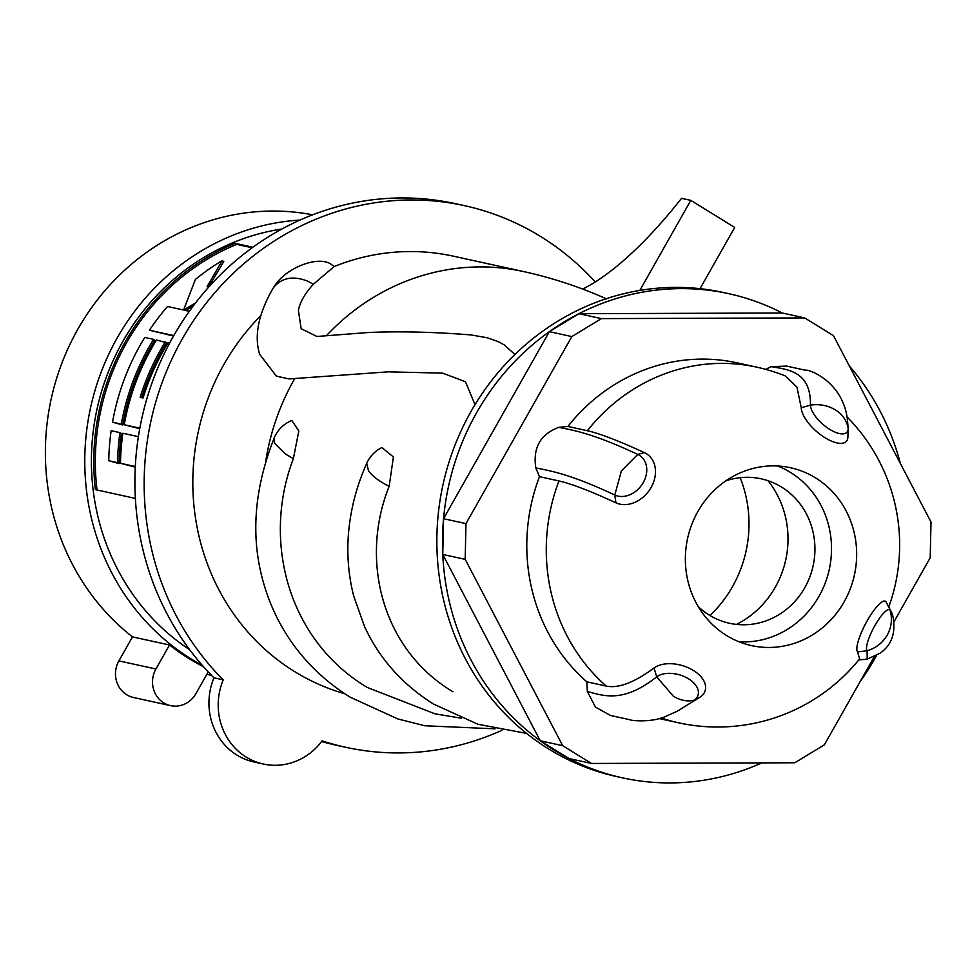 <?xml version="1.0" encoding="UTF-8"?>
<svg xmlns="http://www.w3.org/2000/svg" width="980" height="980" viewBox="0 0 980 980"><rect width="100%" height="100%" fill="white"/><g stroke="black" fill="none" stroke-linecap="round" stroke-linejoin="round"><path stroke-width="1.47" d="M206.89 674.24A235.874 221.223 102.4 0 0 211.668 675.477M208.226 671.876L195.89 693.668A24.88 23.336 -77.6 0 1 170.581 705.637L133.562 697.527A24.88 23.336 -77.6 0 1 118.899 660.888L132.484 636.878A235.874 221.223 102.4 0 1 77.788 329.317A235.874 221.223 102.4 0 1 312.632 214.804M299.954 220.071A235.874 221.223 102.4 0 0 117.184 337.953A235.874 221.223 102.4 0 0 202.358 665.395M203.546 666.743A235.874 221.223 -77.6 0 1 169.503 644.987L132.484 636.878M170.581 705.637A24.88 23.336 -77.6 0 1 155.918 668.997L169.503 644.987M281.848 229.014A228.83 214.62 102.4 0 0 122.843 341.444A228.83 214.62 102.4 0 0 189.655 649.703M252.889 247.242L235.016 243.322A228.83 214.62 102.4 0 0 125.207 341.959A228.83 214.62 102.4 0 0 95.415 489.645L135.375 498.404M210.578 285.021L207.074 286.675L222.191 260.619A228.83 214.62 102.4 0 0 195.424 279.41L183.873 309.19A228.83 214.62 102.4 0 0 183.223 309.937L167.531 306.495A228.83 214.62 102.4 0 0 149.413 330.223L173.509 336.042M209.438 285.56L223.734 261.574L222.191 260.619M185.796 310.501A227.176 213.064 102.4 0 1 186.065 310.207L193.354 305.821M153.566 339.362L154.901 340.183A227.176 213.064 102.4 0 0 122.721 424.977L121.3 424.107A228.83 214.62 102.4 0 1 153.566 339.362L144.783 337.438A228.83 214.62 102.4 0 0 112.516 422.172L121.3 424.107M112.516 422.172L122.721 424.977M141.659 397.66A227.176 213.064 102.4 0 1 166.612 342.743L156.494 339.999A228.83 214.62 102.4 0 0 124.227 424.744L139.736 428.713M138.388 436.663L122.855 433.258A228.83 214.62 102.4 0 0 120.479 463.283L135.264 467.142M119.928 432.621L121.373 433.515A227.176 213.064 102.4 0 0 119.095 463.601L117.551 462.646A228.83 214.62 102.4 0 1 119.928 432.621L111.144 430.698A228.83 214.62 102.4 0 0 108.768 460.723L117.551 462.646M108.768 460.723L119.095 463.601M252.166 247.756L236.731 244.375A227.176 213.064 102.4 0 0 97.032 490M149.413 330.223L173.779 335.564M189.348 311.285L184.044 310.121A228.83 214.62 102.4 0 1 184.693 309.374L195.584 302.894M186.065 310.207L184.693 309.374M124.227 424.744L139.846 428.162M169.712 342.902L168.205 342.571A228.83 214.62 102.4 0 0 143.068 397.978L140.14 397.329A228.83 214.62 102.4 0 1 165.277 341.922M120.479 463.283L135.301 466.541M236.731 244.375L235.016 243.322M321.624 741.529A277.254 260.031 102.4 0 0 336.385 745.241L345.646 747.274A277.254 260.031 -77.6 0 1 322.114 740.868A62.071 58.212 -77.6 0 1 263.314 764.033A62.071 58.212 -77.6 0 1 223.22 679.838L213.959 677.805A62.071 58.212 -77.6 0 0 254.053 762.011L263.314 764.033M223.22 679.838A277.254 260.031 -77.6 0 1 182.243 338.982A277.254 260.031 -77.6 0 1 464.361 205.629L455.1 203.607A277.254 260.031 102.4 0 0 172.995 336.949A277.254 260.031 102.4 0 0 213.959 677.805M464.361 205.629A277.254 260.031 -77.6 0 1 595.252 281.958M502.03 730.247A277.254 260.031 -77.6 0 1 345.646 747.274M260.496 315.94A225.523 211.521 102.4 0 0 223.808 364.634A225.523 211.521 102.4 0 0 344.788 693.742M606.669 298.961C579.964 286.993 552.206 277.855 523.406 271.521L453.287 256.16A225.523 211.521 102.4 0 0 334.217 266.523L332.171 265.078C319.848 254.335 284.972 267.626 273.702 287.373L272.795 288.733C258.389 314.004 254.004 335.834 259.627 354.221L276.385 376.149L289.039 378.929L388.215 371.849L442.617 373.135L465.476 381.722L475.018 404.654M461.225 718.205L434.949 713.808L367.218 687.421C288.365 640.357 261.685 541.291 293.375 458.689L298.814 430.967L291.807 420.457A32.279 32.279 0 0 0 274.216 437.852L274.033 441.172L275.037 443.707L285.094 453.74L293.375 458.689M452.919 691.758C382.065 649.495 359.452 560.046 389.17 486.288C379.334 481.437 372.425 476.243 368.443 470.719L366.74 463.271A32.279 32.279 0 0 1 381.894 447.529L393.409 456.962L389.17 486.288M514.929 354.478L504.271 344.887C498.452 342.106 504.271 343.625 487.158 337.733L470.878 334.915C433.944 331.987 399.852 331.179 368.627 332.477L316.932 336.483L301.154 328.704L298.41 310.378C299.978 302.159 304.952 293.461 313.331 284.286L334.217 266.523M639.854 290.399L690.802 200.361L681.541 198.328A231.733 76.379 121.7 0 1 582.671 289.076M700.051 288.671L734.694 227.446L690.802 200.361M761.889 762.881A247.854 232.456 -77.6 0 1 622.594 777.875L616.984 776.65A247.854 232.456 -77.6 0 1 470.915 411.649A247.854 232.456 -77.6 0 1 723.105 292.444L728.716 293.669A247.854 232.456 -77.6 0 1 782.273 313L578.947 313.698A247.854 232.456 -77.6 0 1 728.716 293.669M476.525 412.874A247.854 232.456 -77.6 0 1 549.364 331.657A247.854 232.456 -77.6 0 1 578.947 313.698L601.389 318.61L571.806 336.581L549.364 331.657L443.548 518.69A247.854 232.456 -77.6 0 1 476.525 412.874M849.354 365.993A247.854 232.456 -77.6 0 1 900.424 463.577M876.598 655.399A247.854 232.456 -77.6 0 1 874.785 658.67A247.854 232.456 -77.6 0 1 860.036 681.786M622.594 777.875A247.854 232.456 -77.6 0 1 569.037 758.545A247.854 232.456 -77.6 0 1 540.25 740.77A247.854 232.456 -77.6 0 1 442.752 554.435A247.854 232.456 -77.6 0 1 443.548 518.69L465.978 523.614L465.182 559.347L442.752 554.435L540.25 740.77L562.692 745.694L591.479 763.457L569.037 758.545L540.25 740.77M442.752 554.435L443.548 518.69M549.364 331.657L578.947 313.698M893.993 621.773L930.204 557.767L931 522.034L833.502 335.687L804.702 317.924L782.273 313M874.283 656.612L824.388 744.8L794.792 762.771L591.479 763.457M465.182 559.347L562.692 745.694M804.702 317.924L601.389 318.61M571.806 336.581L465.978 523.614M535.815 467.926L539.466 476.672L558.955 480.947C571.328 483.74 590.315 491.029 615.93 502.826L614.791 495.035L621.357 470.964L637.76 454.438A23.459 18.522 127.6 0 1 643.248 482.577A23.459 18.522 127.6 0 1 614.791 495.035C571.622 474.761 552.769 471.27 535.815 467.926C532.74 447.774 540.397 434.238 558.784 427.329L567.885 426.447A182.072 170.765 102.4 0 1 737.07 362.833L756.56 367.108A182.072 170.765 -77.6 0 0 587.375 430.722L567.885 426.447M765.662 369.35L771.125 366.667L786.634 366.104M610.516 715.486L595.423 707.07L587.363 691.451L586.787 681.823A182.072 170.765 102.4 0 1 539.466 476.672M558.784 427.329C575.738 430.673 594.591 434.165 637.76 454.438L644.338 452.601A29.02 22.92 127.6 0 1 651.136 487.403A29.02 22.92 127.6 0 1 615.93 502.826M644.338 452.601C618.515 440.731 599.527 433.442 587.375 430.722M677.217 711.247L700.663 696.768L677.217 711.247L664.281 717.017C650.365 722.677 630.41 720.631 629.589 719.663L610.099 715.388M815.581 477.909A91.042 85.383 -77.6 0 1 844.16 601.818A91.042 85.383 -77.6 0 1 751.525 645.6A91.042 85.383 -77.6 0 1 726.45 635.444A91.042 85.383 -77.6 0 1 697.87 511.536A91.042 85.383 -77.6 0 1 790.505 467.742A91.042 85.383 -77.6 0 1 815.581 477.909M587.363 691.451C604.685 696.388 624.162 702.587 656.71 676.825A23.459 14.186 16.3 0 1 688.499 678.797A23.459 14.186 16.3 0 1 694.416 700.088C687.752 701.901 680.72 700.602 673.297 696.18L656.71 676.825L654.028 667.992A29.02 17.542 16.3 0 1 693.35 670.43A29.02 17.542 16.3 0 1 700.663 696.768M858.762 659.932L867.202 659.111L867.092 650.757A23.459 5.586 -62 0 1 874.907 625.534A23.459 5.586 -62 0 1 890.061 610.16C892.535 618.735 891.592 627.029 887.255 635.064C882.6 642.917 875.887 648.148 867.092 650.757L857.524 651.945L859.619 658.866A182.072 182.072 0 0 1 678.601 722.811A182.072 170.765 -77.6 0 1 661.255 717.973M857.561 651.945A29.02 6.909 -62 0 1 867.214 620.757A29.02 6.909 -62 0 1 885.969 601.72L892.486 614.423C896.357 632.027 892.131 644.999 879.82 653.342L867.202 659.111M891.984 613.198L885.969 601.72M847.884 436.553A29.02 12.287 -138.9 0 1 847.884 437.154A29.02 12.287 -138.9 0 1 825.001 437.729A29.02 12.287 -138.9 0 1 801.248 407.778L810.436 405.108C811.024 372.339 789.586 369.57 771.125 366.667M739.177 641.827A91.042 85.383 102.4 0 0 815.336 602.271A91.042 85.383 102.4 0 0 819.011 596.306A91.042 85.383 102.4 0 0 777.704 466.002M698.287 606.669A73.941 69.359 102.4 0 0 756.45 623.501A73.941 69.359 102.4 0 0 801.787 592.569A73.941 69.359 102.4 0 0 785.74 489.877A73.941 69.359 102.4 0 0 725.861 480.837M767.965 480.69A92.255 86.522 -77.6 0 1 775.339 587.118A92.255 86.522 -77.6 0 1 771.615 593.17A92.255 86.522 -77.6 0 1 736.458 624.419M740.145 477.689A120.001 112.553 -77.6 0 1 732.526 586.604A120.001 112.553 -77.6 0 1 709.949 615.514M654.028 667.992C634.293 682.558 618.38 688.597 606.265 686.098L586.787 681.823M848.141 428.37A23.459 9.922 -138.9 0 1 848.141 428.86A23.459 9.922 -138.9 0 1 829.276 429.093A23.459 9.922 -138.9 0 1 810.436 405.108C819.537 403.834 827.818 405.401 835.303 409.836C842.58 414.503 846.855 420.69 848.141 428.37L847.48 420.187C843.339 381.085 807.545 368.676 805.572 370.256L786.083 365.993M756.56 367.108A182.072 182.072 0 0 1 785.666 376.099L796.948 387.149L801.248 407.778M294.661 378.697A225.523 211.521 102.4 0 0 293.927 379.995A225.523 211.521 102.4 0 0 265.727 461.445M273.702 287.373C282.007 277.512 293.461 275.503 308.075 281.321L313.331 284.286M523.406 271.521A225.523 211.521 102.4 0 0 326.499 335.601M155.918 668.997L118.899 660.888M606.265 686.098A182.072 170.765 -77.6 0 1 558.955 480.947M274.229 437.901C253.6 489.988 250.28 539.159 264.282 585.415C270.358 605.897 279.594 624.995 291.991 642.708C307.438 664.514 326.818 682.656 350.117 697.148L397.782 718.928L424.769 725.764L495.072 728.826M366.753 463.32C357.1 484.818 351.122 507.089 348.794 530.107C346.602 552.389 348.219 574.317 353.645 595.889L364.585 626.698C379.554 658.842 402.56 684.64 433.613 704.106L477.934 724.257L526.579 733.408M888.848 606.755A182.072 182.072 0 0 0 846.941 416.831M848.141 428.86L847.884 437.154M678.601 722.811L659.185 718.561"/></g></svg>
